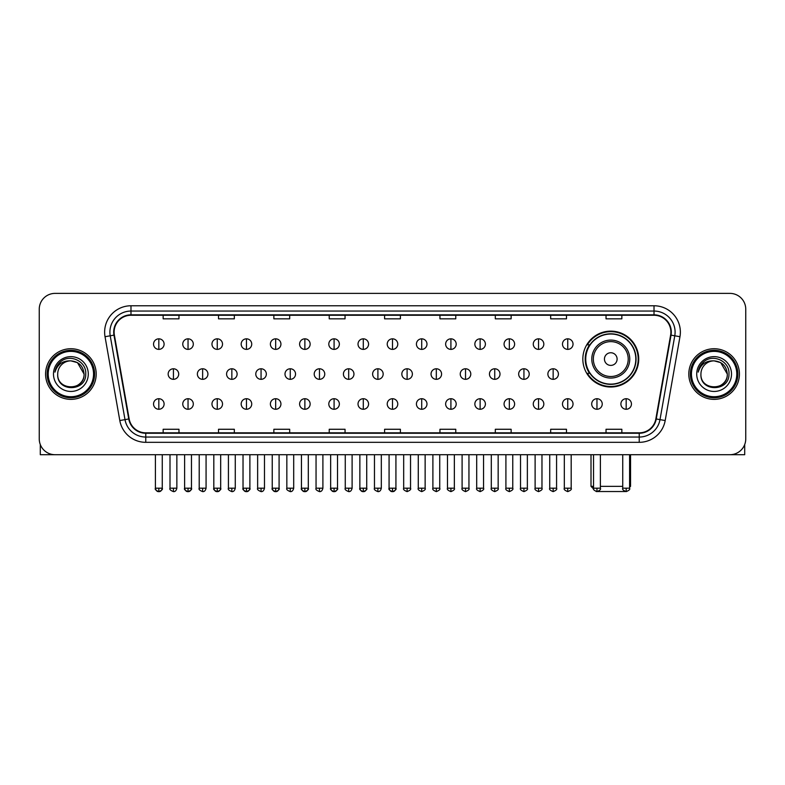<?xml version="1.0" encoding="UTF-8"?>
<svg xmlns="http://www.w3.org/2000/svg" width="785" height="785" viewBox="0 0 785 785"><rect width="100%" height="100%" fill="white"/><g stroke="black" fill="none" stroke-linecap="round" stroke-linejoin="round"><path stroke-width="1.18" d="M582.833 359.069A27.946 27.946 0 0 0 610.779 387.015A27.946 27.946 0 0 0 638.725 359.069A27.946 27.946 0 0 0 610.779 331.133A27.946 27.946 0 0 0 582.833 359.069M589.535 373.307A25.571 25.571 0 0 1 589.535 344.841M39.25 309.192L39.25 438.893A15.818 15.818 0 0 0 55.068 454.711L729.932 454.711A15.818 15.818 0 0 0 745.75 438.893L745.75 309.192A15.818 15.818 0 0 0 729.932 293.384L55.068 293.384A15.818 15.818 0 0 0 39.25 309.192L39.25 438.893M45.579 374.043A25.306 25.306 0 0 0 70.885 399.359A25.306 25.306 0 0 0 96.192 374.043A25.306 25.306 0 0 0 70.885 348.736A25.306 25.306 0 0 0 45.579 374.043A25.306 25.306 0 0 0 70.885 399.359A25.306 25.306 0 0 0 96.192 374.043A25.306 25.306 0 0 0 70.885 348.736A25.306 25.306 0 0 0 45.579 374.043M688.808 374.043A25.306 25.306 0 0 0 714.114 399.359A25.306 25.306 0 0 0 739.421 374.043A25.306 25.306 0 0 0 714.114 348.736A25.306 25.306 0 0 0 688.808 374.043A25.306 25.306 0 0 0 714.114 399.359A25.306 25.306 0 0 0 739.421 374.043A25.306 25.306 0 0 0 714.114 348.736A25.306 25.306 0 0 0 688.808 374.043M114.119 332.134A16.868 16.868 0 0 1 130.987 315.256L654.013 315.256A16.868 16.868 0 0 1 670.625 335.058L655.848 418.896A16.868 16.868 0 0 1 639.226 432.829L145.774 432.829A16.868 16.868 0 0 1 129.152 418.896L114.374 335.058A16.868 16.868 0 0 1 114.119 332.134M113.697 332.134A17.29 17.29 0 0 0 113.962 335.136L128.74 418.964A17.29 17.29 0 0 0 145.774 433.251L639.226 433.251A17.29 17.29 0 0 0 656.26 418.964L671.038 335.136A17.29 17.29 0 0 0 654.013 314.834L130.987 314.834A17.29 17.29 0 0 0 113.697 332.134M105.033 336.706A26.366 26.366 0 0 1 130.987 305.767L654.013 305.767A26.366 26.366 0 0 1 679.967 336.706L665.189 420.544A26.366 26.366 0 0 1 639.226 442.328L145.774 442.328A26.366 26.366 0 0 1 119.811 420.544L105.033 336.706L110.224 335.794A21.087 21.087 0 0 1 130.987 311.046L654.013 311.046A21.087 21.087 0 0 1 674.776 335.794L659.999 419.622A21.087 21.087 0 0 1 639.226 437.049L145.774 437.049A21.087 21.087 0 0 1 125.001 419.622L110.224 335.794A21.087 21.087 0 0 1 109.9 332.134M729.932 293.384L55.068 293.384M55.068 454.711L729.932 454.711M745.75 438.893L745.75 309.192M656.26 418.964L659.999 419.622L674.776 335.794L679.967 336.706M384.591 315.256L384.591 318.828L400.409 318.828L400.409 315.256M329.229 315.256L329.229 318.828L345.047 318.828L345.047 315.256M273.867 315.256L273.867 318.828L289.685 318.828L289.685 315.256M218.515 315.256L218.515 318.828L234.332 318.828L234.332 315.256M163.152 315.256L163.152 318.828L178.97 318.828L178.97 315.256M439.953 315.256L439.953 318.828L455.771 318.828L455.771 315.256M495.315 315.256L495.315 318.828L511.133 318.828L511.133 315.256M550.668 315.256L550.668 318.828L566.485 318.828L566.485 315.256M606.03 315.256L606.03 318.828L621.848 318.828L621.848 315.256M400.409 432.829L400.409 429.267L384.591 429.267L384.591 432.829M345.047 432.829L345.047 429.267L329.229 429.267L329.229 432.829M289.685 432.829L289.685 429.267L273.867 429.267L273.867 432.829M234.332 432.829L234.332 429.267L218.515 429.267L218.515 432.829M178.97 432.829L178.97 429.267L163.152 429.267L163.152 432.829M455.771 432.829L455.771 429.267L439.953 429.267L439.953 432.829M511.133 432.829L511.133 429.267L495.315 429.267L495.315 432.829M566.485 432.829L566.485 429.267L550.668 429.267L550.668 432.829M621.848 432.829L621.848 429.267L606.03 429.267L606.03 432.829M40.3 444.575L40.3 454.711L101.461 454.711M93.552 374.043A22.667 22.667 0 0 0 70.885 351.376A22.667 22.667 0 0 0 48.209 374.043A22.667 22.667 0 0 0 70.885 396.719A22.667 22.667 0 0 0 93.552 374.043M94.612 374.043A23.727 23.727 0 0 0 70.885 350.316A23.727 23.727 0 0 0 47.159 374.043A23.727 23.727 0 0 0 70.885 397.769A23.727 23.727 0 0 0 94.612 374.043M84.064 374.043C83.279 366.036 78.892 361.649 70.885 360.864L77.479 362.631L84.064 374.043L77.479 362.631L70.885 360.864L77.479 362.631L84.064 374.043L77.479 362.631L70.885 360.864L77.479 362.631L84.064 374.043C84.868 391.048 56.893 391.048 57.707 374.043C56.53 392.343 86.35 391.931 85.732 374.043C86.713 361.492 70.257 353.515 60.779 361.6C57.472 364.358 55.539 367.871 54.97 372.129C57.452 364.279 62.761 360.521 70.885 360.864L77.479 362.631L84.064 374.043C84.868 391.048 56.893 391.048 57.707 374.043C56.893 391.048 84.868 391.048 84.064 374.043C84.868 391.048 56.893 391.048 57.707 374.043C56.893 391.048 84.868 391.048 84.064 374.043C84.868 391.048 56.893 391.048 57.707 374.043C56.893 391.048 84.868 391.048 84.064 374.043C84.868 391.048 56.893 391.048 57.707 374.043C56.893 391.048 84.868 391.048 84.064 374.043C84.868 391.048 56.893 391.048 57.707 374.043C56.893 391.048 84.868 391.048 84.064 374.043C84.868 391.048 56.893 391.048 57.707 374.043C56.893 391.048 84.868 391.048 84.064 374.043C84.868 391.048 56.893 391.048 57.707 374.043A13.178 13.178 0 0 1 70.885 360.864L77.479 362.631L84.064 374.043C84.594 384.277 71.435 391.077 63.408 384.905M53.488 374.043A17.398 17.398 0 0 0 70.885 391.45A17.398 17.398 0 0 0 88.283 374.043A17.398 17.398 0 0 0 70.885 356.645A17.398 17.398 0 0 0 53.488 374.043M60.769 361.6L56.883 366.222M56.648 366.673L56.991 366.036L56.648 366.673M625.37 491.528L596.188 491.528M600.388 486.347L622.74 486.347M629.599 486.347L630.551 486.347L629.599 487.299M617.108 359.069A6.329 6.329 0 0 0 610.779 352.75A6.329 6.329 0 0 0 604.45 359.069A6.329 6.329 0 0 0 610.779 365.398A6.329 6.329 0 0 0 617.108 359.069M629.756 359.069A18.977 18.977 0 0 0 610.779 340.091A18.977 18.977 0 0 0 591.792 359.069A18.977 18.977 0 0 0 610.779 378.056A18.977 18.977 0 0 0 629.756 359.069A18.977 18.977 0 0 1 610.779 378.056A18.977 18.977 0 0 1 591.792 359.069M635.821 359.069A25.041 25.041 0 0 0 610.779 334.027A25.041 25.041 0 0 0 585.738 359.069A25.041 25.041 0 0 0 610.779 384.12A25.041 25.041 0 0 0 635.821 359.069M591.007 454.711L591.007 486.347L593.538 486.347M638.195 359.069A27.416 27.416 0 0 1 587.347 373.307L589.888 373.307A25.277 25.277 0 0 0 627.5 378.027A25.277 25.277 0 0 0 627.5 340.121A25.277 25.277 0 0 0 589.888 344.841L587.347 344.841A27.416 27.416 0 0 1 638.195 359.069M158.825 338.826A5.269 5.269 0 0 0 153.556 344.095A5.269 5.269 0 0 0 158.825 349.374A5.269 5.269 0 0 0 164.104 344.095A5.269 5.269 0 0 0 158.825 338.826L158.825 349.374A5.269 5.269 0 0 0 164.104 344.095A5.269 5.269 0 0 0 158.825 338.826M188.037 338.826A5.269 5.269 0 0 0 182.768 344.095A5.269 5.269 0 0 0 188.037 349.374A5.269 5.269 0 0 0 193.306 344.095A5.269 5.269 0 0 0 188.037 338.826L188.037 349.374A5.269 5.269 0 0 0 193.306 344.095A5.269 5.269 0 0 0 188.037 338.826M217.249 338.826A5.269 5.269 0 0 0 211.97 344.095A5.269 5.269 0 0 0 217.249 349.374A5.269 5.269 0 0 0 222.518 344.095A5.269 5.269 0 0 0 217.249 338.826L217.249 349.374A5.269 5.269 0 0 0 222.518 344.095A5.269 5.269 0 0 0 217.249 338.826M246.451 338.826A5.269 5.269 0 0 0 241.181 344.095A5.269 5.269 0 0 0 246.451 349.374A5.269 5.269 0 0 0 251.73 344.095A5.269 5.269 0 0 0 246.451 338.826L246.451 349.374A5.269 5.269 0 0 0 251.73 344.095A5.269 5.269 0 0 0 246.451 338.826M275.663 338.826A5.269 5.269 0 0 0 270.393 344.095A5.269 5.269 0 0 0 275.663 349.374A5.269 5.269 0 0 0 280.932 344.095A5.269 5.269 0 0 0 275.663 338.826L275.663 349.374A5.269 5.269 0 0 0 280.932 344.095A5.269 5.269 0 0 0 275.663 338.826M304.874 338.826A5.269 5.269 0 0 0 299.605 344.095A5.269 5.269 0 0 0 304.874 349.374A5.269 5.269 0 0 0 310.144 344.095A5.269 5.269 0 0 0 304.874 338.826L304.874 349.374A5.269 5.269 0 0 0 310.144 344.095A5.269 5.269 0 0 0 304.874 338.826M334.086 338.826A5.269 5.269 0 0 0 328.807 344.095A5.269 5.269 0 0 0 334.086 349.374A5.269 5.269 0 0 0 339.355 344.095A5.269 5.269 0 0 0 334.086 338.826L334.086 349.374A5.269 5.269 0 0 0 339.355 344.095A5.269 5.269 0 0 0 334.086 338.826M363.288 338.826A5.269 5.269 0 0 0 358.019 344.095A5.269 5.269 0 0 0 363.288 349.374A5.269 5.269 0 0 0 368.567 344.095A5.269 5.269 0 0 0 363.288 338.826L363.288 349.374A5.269 5.269 0 0 0 368.567 344.095A5.269 5.269 0 0 0 363.288 338.826M392.5 338.826A5.269 5.269 0 0 0 387.231 344.095A5.269 5.269 0 0 0 392.5 349.374A5.269 5.269 0 0 0 397.769 344.095A5.269 5.269 0 0 0 392.5 338.826L392.5 349.374A5.269 5.269 0 0 0 397.769 344.095A5.269 5.269 0 0 0 392.5 338.826M421.712 338.826A5.269 5.269 0 0 0 416.433 344.095A5.269 5.269 0 0 0 421.712 349.374A5.269 5.269 0 0 0 426.981 344.095A5.269 5.269 0 0 0 421.712 338.826L421.712 349.374A5.269 5.269 0 0 0 426.981 344.095A5.269 5.269 0 0 0 421.712 338.826M450.914 338.826A5.269 5.269 0 0 0 445.644 344.095A5.269 5.269 0 0 0 450.914 349.374A5.269 5.269 0 0 0 456.193 344.095A5.269 5.269 0 0 0 450.914 338.826L450.914 349.374A5.269 5.269 0 0 0 456.193 344.095A5.269 5.269 0 0 0 450.914 338.826M480.126 338.826A5.269 5.269 0 0 0 474.856 344.095A5.269 5.269 0 0 0 480.126 349.374A5.269 5.269 0 0 0 485.395 344.095A5.269 5.269 0 0 0 480.126 338.826L480.126 349.374A5.269 5.269 0 0 0 485.395 344.095A5.269 5.269 0 0 0 480.126 338.826M509.337 338.826A5.269 5.269 0 0 0 504.068 344.095A5.269 5.269 0 0 0 509.337 349.374A5.269 5.269 0 0 0 514.607 344.095A5.269 5.269 0 0 0 509.337 338.826L509.337 349.374A5.269 5.269 0 0 0 514.607 344.095A5.269 5.269 0 0 0 509.337 338.826M538.549 338.826A5.269 5.269 0 0 0 533.27 344.095A5.269 5.269 0 0 0 538.549 349.374A5.269 5.269 0 0 0 543.819 344.095A5.269 5.269 0 0 0 538.549 338.826L538.549 349.374A5.269 5.269 0 0 0 543.819 344.095A5.269 5.269 0 0 0 538.549 338.826M567.751 338.826A5.269 5.269 0 0 0 562.482 344.095A5.269 5.269 0 0 0 567.751 349.374A5.269 5.269 0 0 0 573.03 344.095A5.269 5.269 0 0 0 567.751 338.826L567.751 349.374A5.269 5.269 0 0 0 573.03 344.095A5.269 5.269 0 0 0 567.751 338.826M173.436 368.773A5.269 5.269 0 0 0 168.157 374.043A5.269 5.269 0 0 0 173.436 379.322A5.269 5.269 0 0 0 178.705 374.043A5.269 5.269 0 0 0 173.436 368.773L173.436 379.322A5.269 5.269 0 0 0 178.705 374.043A5.269 5.269 0 0 0 173.436 368.773M202.638 368.773A5.269 5.269 0 0 0 197.369 374.043A5.269 5.269 0 0 0 202.638 379.322A5.269 5.269 0 0 0 207.917 374.043A5.269 5.269 0 0 0 202.638 368.773L202.638 379.322A5.269 5.269 0 0 0 207.917 374.043A5.269 5.269 0 0 0 202.638 368.773M231.85 368.773A5.269 5.269 0 0 0 226.58 374.043A5.269 5.269 0 0 0 231.85 379.322A5.269 5.269 0 0 0 237.119 374.043A5.269 5.269 0 0 0 231.85 368.773L231.85 379.322A5.269 5.269 0 0 0 237.119 374.043A5.269 5.269 0 0 0 231.85 368.773M261.062 368.773A5.269 5.269 0 0 0 255.782 374.043A5.269 5.269 0 0 0 261.062 379.322A5.269 5.269 0 0 0 266.331 374.043A5.269 5.269 0 0 0 261.062 368.773L261.062 379.322A5.269 5.269 0 0 0 266.331 374.043A5.269 5.269 0 0 0 261.062 368.773M290.264 368.773A5.269 5.269 0 0 0 284.994 374.043A5.269 5.269 0 0 0 290.264 379.322A5.269 5.269 0 0 0 295.543 374.043A5.269 5.269 0 0 0 290.264 368.773L290.264 379.322A5.269 5.269 0 0 0 295.543 374.043A5.269 5.269 0 0 0 290.264 368.773M319.475 368.773A5.269 5.269 0 0 0 314.206 374.043A5.269 5.269 0 0 0 319.475 379.322A5.269 5.269 0 0 0 324.754 374.043A5.269 5.269 0 0 0 319.475 368.773L319.475 379.322A5.269 5.269 0 0 0 324.754 374.043A5.269 5.269 0 0 0 319.475 368.773M348.687 368.773A5.269 5.269 0 0 0 343.418 374.043A5.269 5.269 0 0 0 348.687 379.322A5.269 5.269 0 0 0 353.957 374.043A5.269 5.269 0 0 0 348.687 368.773L348.687 379.322A5.269 5.269 0 0 0 353.957 374.043A5.269 5.269 0 0 0 348.687 368.773M377.899 368.773A5.269 5.269 0 0 0 372.62 374.043A5.269 5.269 0 0 0 377.899 379.322A5.269 5.269 0 0 0 383.168 374.043A5.269 5.269 0 0 0 377.899 368.773L377.899 379.322A5.269 5.269 0 0 0 383.168 374.043A5.269 5.269 0 0 0 377.899 368.773M407.101 368.773A5.269 5.269 0 0 0 401.832 374.043A5.269 5.269 0 0 0 407.101 379.322A5.269 5.269 0 0 0 412.38 374.043A5.269 5.269 0 0 0 407.101 368.773L407.101 379.322A5.269 5.269 0 0 0 412.38 374.043A5.269 5.269 0 0 0 407.101 368.773M436.313 368.773A5.269 5.269 0 0 0 431.043 374.043A5.269 5.269 0 0 0 436.313 379.322A5.269 5.269 0 0 0 441.582 374.043A5.269 5.269 0 0 0 436.313 368.773L436.313 379.322A5.269 5.269 0 0 0 441.582 374.043A5.269 5.269 0 0 0 436.313 368.773M465.525 368.773A5.269 5.269 0 0 0 460.245 374.043A5.269 5.269 0 0 0 465.525 379.322A5.269 5.269 0 0 0 470.794 374.043A5.269 5.269 0 0 0 465.525 368.773L465.525 379.322A5.269 5.269 0 0 0 470.794 374.043A5.269 5.269 0 0 0 465.525 368.773M494.736 368.773A5.269 5.269 0 0 0 489.457 374.043A5.269 5.269 0 0 0 494.736 379.322A5.269 5.269 0 0 0 500.006 374.043A5.269 5.269 0 0 0 494.736 368.773L494.736 379.322A5.269 5.269 0 0 0 500.006 374.043A5.269 5.269 0 0 0 494.736 368.773M523.938 368.773A5.269 5.269 0 0 0 518.669 374.043A5.269 5.269 0 0 0 523.938 379.322A5.269 5.269 0 0 0 529.218 374.043A5.269 5.269 0 0 0 523.938 368.773L523.938 379.322A5.269 5.269 0 0 0 529.218 374.043A5.269 5.269 0 0 0 523.938 368.773M553.15 368.773A5.269 5.269 0 0 0 547.881 374.043A5.269 5.269 0 0 0 553.15 379.322A5.269 5.269 0 0 0 558.42 374.043A5.269 5.269 0 0 0 553.15 368.773L553.15 379.322A5.269 5.269 0 0 0 558.42 374.043A5.269 5.269 0 0 0 553.15 368.773M158.825 398.721A5.269 5.269 0 0 0 153.556 403.99A5.269 5.269 0 0 0 158.825 409.27A5.269 5.269 0 0 0 164.104 403.99A5.269 5.269 0 0 0 158.825 398.721L158.825 409.27A5.269 5.269 0 0 0 164.104 403.99A5.269 5.269 0 0 0 158.825 398.721M188.037 398.721A5.269 5.269 0 0 0 182.768 403.99A5.269 5.269 0 0 0 188.037 409.27A5.269 5.269 0 0 0 193.306 403.99A5.269 5.269 0 0 0 188.037 398.721L188.037 409.27A5.269 5.269 0 0 0 193.306 403.99A5.269 5.269 0 0 0 188.037 398.721M217.249 398.721A5.269 5.269 0 0 0 211.97 403.99A5.269 5.269 0 0 0 217.249 409.27A5.269 5.269 0 0 0 222.518 403.99A5.269 5.269 0 0 0 217.249 398.721L217.249 409.27A5.269 5.269 0 0 0 222.518 403.99A5.269 5.269 0 0 0 217.249 398.721M246.451 398.721A5.269 5.269 0 0 0 241.181 403.99A5.269 5.269 0 0 0 246.451 409.27A5.269 5.269 0 0 0 251.73 403.99A5.269 5.269 0 0 0 246.451 398.721L246.451 409.27A5.269 5.269 0 0 0 251.73 403.99A5.269 5.269 0 0 0 246.451 398.721M275.663 398.721A5.269 5.269 0 0 0 270.393 403.99A5.269 5.269 0 0 0 275.663 409.27A5.269 5.269 0 0 0 280.932 403.99A5.269 5.269 0 0 0 275.663 398.721L275.663 409.27A5.269 5.269 0 0 0 280.932 403.99A5.269 5.269 0 0 0 275.663 398.721M304.874 398.721A5.269 5.269 0 0 0 299.605 403.99A5.269 5.269 0 0 0 304.874 409.27A5.269 5.269 0 0 0 310.144 403.99A5.269 5.269 0 0 0 304.874 398.721L304.874 409.27A5.269 5.269 0 0 0 310.144 403.99A5.269 5.269 0 0 0 304.874 398.721M334.086 398.721A5.269 5.269 0 0 0 328.807 403.99A5.269 5.269 0 0 0 334.086 409.27A5.269 5.269 0 0 0 339.355 403.99A5.269 5.269 0 0 0 334.086 398.721L334.086 409.27A5.269 5.269 0 0 0 339.355 403.99A5.269 5.269 0 0 0 334.086 398.721M363.288 398.721A5.269 5.269 0 0 0 358.019 403.99A5.269 5.269 0 0 0 363.288 409.27A5.269 5.269 0 0 0 368.567 403.99A5.269 5.269 0 0 0 363.288 398.721L363.288 409.27A5.269 5.269 0 0 0 368.567 403.99A5.269 5.269 0 0 0 363.288 398.721M392.5 398.721A5.269 5.269 0 0 0 387.231 403.99A5.269 5.269 0 0 0 392.5 409.27A5.269 5.269 0 0 0 397.769 403.99A5.269 5.269 0 0 0 392.5 398.721L392.5 409.27A5.269 5.269 0 0 0 397.769 403.99A5.269 5.269 0 0 0 392.5 398.721M421.712 398.721A5.269 5.269 0 0 0 416.433 403.99A5.269 5.269 0 0 0 421.712 409.27A5.269 5.269 0 0 0 426.981 403.99A5.269 5.269 0 0 0 421.712 398.721L421.712 409.27A5.269 5.269 0 0 0 426.981 403.99A5.269 5.269 0 0 0 421.712 398.721M450.914 398.721A5.269 5.269 0 0 0 445.644 403.99A5.269 5.269 0 0 0 450.914 409.27A5.269 5.269 0 0 0 456.193 403.99A5.269 5.269 0 0 0 450.914 398.721L450.914 409.27A5.269 5.269 0 0 0 456.193 403.99A5.269 5.269 0 0 0 450.914 398.721M480.126 398.721A5.269 5.269 0 0 0 474.856 403.99A5.269 5.269 0 0 0 480.126 409.27A5.269 5.269 0 0 0 485.395 403.99A5.269 5.269 0 0 0 480.126 398.721L480.126 409.27A5.269 5.269 0 0 0 485.395 403.99A5.269 5.269 0 0 0 480.126 398.721M509.337 398.721A5.269 5.269 0 0 0 504.068 403.99A5.269 5.269 0 0 0 509.337 409.27A5.269 5.269 0 0 0 514.607 403.99A5.269 5.269 0 0 0 509.337 398.721L509.337 409.27A5.269 5.269 0 0 0 514.607 403.99A5.269 5.269 0 0 0 509.337 398.721M538.549 398.721A5.269 5.269 0 0 0 533.27 403.99A5.269 5.269 0 0 0 538.549 409.27A5.269 5.269 0 0 0 543.819 403.99A5.269 5.269 0 0 0 538.549 398.721L538.549 409.27A5.269 5.269 0 0 0 543.819 403.99A5.269 5.269 0 0 0 538.549 398.721M567.751 398.721A5.269 5.269 0 0 0 562.482 403.99A5.269 5.269 0 0 0 567.751 409.27A5.269 5.269 0 0 0 573.03 403.99A5.269 5.269 0 0 0 567.751 398.721L567.751 409.27A5.269 5.269 0 0 0 573.03 403.99A5.269 5.269 0 0 0 567.751 398.721M596.963 398.721A5.269 5.269 0 0 0 591.694 403.99A5.269 5.269 0 0 0 596.963 409.27A5.269 5.269 0 0 0 602.232 403.99A5.269 5.269 0 0 0 596.963 398.721L596.963 409.27A5.269 5.269 0 0 0 602.232 403.99A5.269 5.269 0 0 0 596.963 398.721M626.175 398.721A5.269 5.269 0 0 0 620.896 403.99A5.269 5.269 0 0 0 626.175 409.27A5.269 5.269 0 0 0 631.444 403.99A5.269 5.269 0 0 0 626.175 398.721L626.175 409.27A5.269 5.269 0 0 0 631.444 403.99A5.269 5.269 0 0 0 626.175 398.721M744.7 444.575L744.7 454.711L683.539 454.711M736.791 374.043A22.667 22.667 0 0 0 714.114 351.376A22.667 22.667 0 0 0 691.448 374.043A22.667 22.667 0 0 0 714.114 396.719A22.667 22.667 0 0 0 736.791 374.043M737.841 374.043A23.727 23.727 0 0 0 714.114 350.316A23.727 23.727 0 0 0 690.388 374.043A23.727 23.727 0 0 0 714.114 397.769A23.727 23.727 0 0 0 737.841 374.043M700.936 374.043A13.178 13.178 0 0 1 714.114 360.864L720.708 362.631L727.293 374.043L720.708 362.631L714.114 360.864L720.708 362.631L727.293 374.043L720.708 362.631L714.114 360.864L720.708 362.631L727.293 374.043L720.708 362.631L714.114 360.864L720.708 362.631L727.293 374.043C728.107 391.048 700.132 391.048 700.936 374.043C699.759 392.343 729.579 391.931 728.961 374.043C729.942 361.492 713.486 353.515 704.008 361.6C700.701 364.358 698.768 367.871 698.199 372.129C700.681 364.279 705.99 360.521 714.114 360.864L720.708 362.631L727.293 374.043C728.107 391.048 700.132 391.048 700.936 374.043C700.132 391.048 728.107 391.048 727.293 374.043C728.107 391.048 700.132 391.048 700.936 374.043C700.132 391.048 728.107 391.048 727.293 374.043C728.107 391.048 700.132 391.048 700.936 374.043C700.132 391.048 728.107 391.048 727.293 374.043C728.107 391.048 700.132 391.048 700.936 374.043C700.132 391.048 728.107 391.048 727.293 374.043C728.107 391.048 700.132 391.048 700.936 374.043C700.132 391.048 728.107 391.048 727.293 374.043C727.823 384.277 714.664 391.077 706.637 384.905M714.114 360.864C722.121 361.649 726.517 366.036 727.293 374.043M696.717 374.043A17.398 17.398 0 0 0 714.114 391.45A17.398 17.398 0 0 0 731.512 374.043A17.398 17.398 0 0 0 714.114 356.645A17.398 17.398 0 0 0 696.717 374.043M704.008 361.6L700.122 366.222M699.877 366.673L700.23 366.036L699.877 366.673M654.013 305.767L654.013 314.834M110.224 335.794L113.962 335.136M145.774 442.328L145.774 433.251M639.226 433.251L639.226 442.328M119.811 420.544L128.74 418.964M671.038 335.136L674.776 335.794M130.987 305.767L130.987 314.834M659.999 419.622L665.189 420.544M628.216 359.069A17.437 17.437 0 0 0 610.779 341.632A17.437 17.437 0 0 0 593.342 359.069A17.437 17.437 0 0 0 610.779 376.506A17.437 17.437 0 0 0 628.216 359.069M173.436 488.191L170.002 488.191C169.315 489.29 170.453 490.429 173.436 491.616L173.436 488.191L176.861 488.191L176.861 454.711M202.638 488.191L199.213 488.191C198.517 489.29 199.665 490.429 202.638 491.616L202.638 488.191L206.072 488.191L206.072 454.711M231.85 488.191L228.425 488.191C227.728 489.29 228.867 490.429 231.85 491.616L231.85 488.191L235.274 488.191L235.274 454.711M261.062 488.191L257.637 488.191C256.94 489.29 258.079 490.429 261.062 491.616L261.062 488.191L264.486 488.191L264.486 454.711M290.264 488.191L286.839 488.191C286.142 489.29 287.29 490.429 290.264 491.616L290.264 488.191L293.698 488.191L293.698 454.711M319.475 488.191L316.051 488.191C315.354 489.29 316.502 490.429 319.475 491.616L319.475 488.191L322.9 488.191L322.9 454.711M348.687 488.191L345.263 488.191C344.566 489.29 345.704 490.429 348.687 491.616L348.687 488.191L352.112 488.191L352.112 454.711M377.899 488.191L374.465 488.191C373.778 489.29 374.916 490.429 377.899 491.616L377.899 488.191L381.324 488.191L381.324 454.711M407.101 488.191L403.676 488.191C402.98 489.29 404.128 490.429 407.101 491.616L407.101 488.191L410.535 488.191L410.535 454.711M436.313 488.191L432.888 488.191C432.192 489.29 433.33 490.429 436.313 491.616L436.313 488.191L439.737 488.191L439.737 454.711M465.525 488.191L462.1 488.191C461.403 489.29 462.542 490.429 465.525 491.616L465.525 488.191L468.949 488.191L468.949 454.711M494.736 488.191L491.302 488.191C490.605 489.29 491.753 490.429 494.736 491.616L494.736 488.191L498.161 488.191L498.161 454.711M523.938 488.191L520.514 488.191C519.817 489.29 520.965 490.429 523.938 491.616L523.938 488.191L527.363 488.191L527.363 454.711M553.15 488.191L549.726 488.191C549.029 489.29 550.167 490.429 553.15 491.616L553.15 488.191L556.575 488.191L556.575 454.711M158.825 488.191L155.401 488.191C154.704 489.29 155.852 490.429 158.825 491.616L158.825 488.191L162.26 488.191C162.946 489.29 161.808 490.429 158.825 491.616C157.137 491.783 155.999 490.635 155.401 488.191L155.401 454.711M188.037 488.191L184.612 488.191C183.916 489.29 185.054 490.429 188.037 491.616L188.037 488.191L191.462 488.191C192.158 489.29 191.02 490.429 188.037 491.616C186.349 491.783 185.211 490.635 184.612 488.191L184.612 454.711M217.249 488.191L213.814 488.191C213.127 489.29 214.266 490.429 217.249 491.616L217.249 488.191L220.673 488.191C221.37 489.29 220.222 490.429 217.249 491.616C215.561 491.783 214.413 490.635 213.814 488.191L213.814 454.711M246.451 488.191L243.026 488.191C242.329 489.29 243.478 490.429 246.451 491.616L246.451 488.191L249.885 488.191C250.582 489.29 249.434 490.429 246.451 491.616C244.773 491.783 243.625 490.635 243.026 488.191L243.026 454.711L243.026 488.191M275.663 488.191L272.238 488.191C271.541 489.29 272.68 490.429 275.663 491.616L275.663 488.191L279.087 488.191C279.784 489.29 278.646 490.429 275.663 491.616C273.975 491.783 272.837 490.635 272.238 488.191L272.238 454.711M304.874 488.191L301.45 488.191C300.753 489.29 301.891 490.429 304.874 491.616L304.874 488.191L308.299 488.191C308.996 489.29 307.857 490.429 304.874 491.616C303.187 491.783 302.048 490.635 301.45 488.191L301.45 454.711M334.086 488.191L330.652 488.191C329.955 489.29 331.103 490.429 334.086 491.616L334.086 488.191L337.511 488.191C338.207 489.29 337.059 490.429 334.086 491.616C332.398 491.783 331.25 490.635 330.652 488.191L330.652 454.711M363.288 488.191L359.864 488.191C359.167 489.29 360.315 490.429 363.288 491.616L363.288 488.191L366.723 488.191C367.409 489.29 366.271 490.429 363.288 491.616C361.6 491.783 360.462 490.635 359.864 488.191L359.864 454.711M392.5 488.191L389.075 488.191C388.379 489.29 389.517 490.429 392.5 491.616L392.5 488.191L395.925 488.191C396.621 489.29 395.483 490.429 392.5 491.616C390.812 491.783 389.674 490.635 389.075 488.191L389.075 454.711M421.712 488.191L418.277 488.191C417.591 489.29 418.729 490.429 421.712 491.616L421.712 488.191L425.136 488.191L425.136 454.711L425.136 488.191C425.833 489.29 424.685 490.429 421.712 491.616M450.914 488.191L447.489 488.191L447.489 454.711L447.489 488.191C446.793 489.29 447.941 490.429 450.914 491.616L450.914 488.191L454.348 488.191L454.348 454.711M480.126 488.191L476.701 488.191C476.004 489.29 477.143 490.429 480.126 491.616L480.126 488.191L483.55 488.191L483.55 454.711M509.337 488.191L505.913 488.191C505.216 489.29 506.354 490.429 509.337 491.616L509.337 488.191L512.762 488.191L512.762 454.711M538.549 488.191L535.115 488.191C534.418 489.29 535.566 490.429 538.549 491.616L538.549 488.191L541.974 488.191L541.974 454.711M567.751 488.191L564.327 488.191C563.63 489.29 564.778 490.429 567.751 491.616L567.751 488.191L571.186 488.191L571.186 454.711M596.963 488.191L593.538 488.191C592.842 489.29 593.98 490.429 596.963 491.616L596.963 488.191L600.388 488.191L600.388 454.711M626.175 488.191L622.74 488.191C622.054 489.29 623.192 490.429 626.175 491.616L626.175 488.191L629.599 488.191L629.599 454.711M630.551 454.711L630.551 486.347M593.627 488.967L591.007 486.347M170.002 488.191L170.002 454.711M176.861 488.191C176.262 490.635 175.124 491.783 173.436 491.616M199.213 488.191L199.213 454.711M206.072 488.191C205.474 490.635 204.326 491.783 202.638 491.616M228.425 488.191L228.425 454.711M235.274 488.191C234.676 490.635 233.537 491.783 231.85 491.616M257.637 488.191L257.637 454.711M264.486 488.191C263.888 490.635 262.749 491.783 261.062 491.616M286.839 488.191L286.839 454.711M293.698 488.191C293.099 490.635 291.951 491.783 290.264 491.616M316.051 488.191L316.051 454.711M322.9 488.191C322.311 490.635 321.163 491.783 319.475 491.616M345.263 488.191L345.263 454.711M352.112 488.191C351.513 490.635 350.375 491.783 348.687 491.616M374.465 488.191L374.465 454.711M381.324 488.191C380.725 490.635 379.587 491.783 377.899 491.616M403.676 488.191L403.676 454.711M410.535 488.191C411.222 489.29 410.084 490.429 407.101 491.616M432.888 488.191L432.888 454.711M439.737 488.191C440.434 489.29 439.296 490.429 436.313 491.616M462.1 488.191L462.1 454.711M468.949 488.191C469.646 489.29 468.498 490.429 465.525 491.616M491.302 488.191L491.302 454.711M498.161 488.191C498.858 489.29 497.71 490.429 494.736 491.616M520.514 488.191L520.514 454.711M527.363 488.191C528.06 489.29 526.921 490.429 523.938 491.616M549.726 488.191L549.726 454.711M556.575 488.191C557.271 489.29 556.133 490.429 553.15 491.616M158.825 491.616C160.513 491.783 161.661 490.635 162.26 488.191L162.26 454.711M188.037 491.616C189.725 491.783 190.863 490.635 191.462 488.191L191.462 454.711M217.249 491.616C218.936 491.783 220.075 490.635 220.673 488.191L220.673 454.711M246.451 491.616C248.138 491.783 249.287 490.635 249.885 488.191L249.885 454.711M275.663 491.616C277.35 491.783 278.489 490.635 279.087 488.191L279.087 454.711M304.874 491.616C306.562 491.783 307.7 490.635 308.299 488.191L308.299 454.711M334.086 491.616C335.764 491.783 336.912 490.635 337.511 488.191L337.511 454.711M363.288 491.616C364.976 491.783 366.124 490.635 366.723 488.191L366.723 454.711M392.5 491.616C394.188 491.783 395.326 490.635 395.925 488.191L395.925 454.711M418.277 488.191L418.277 454.711M454.348 488.191C455.045 489.29 453.897 490.429 450.914 491.616M476.701 488.191L476.701 454.711M483.55 488.191C484.247 489.29 483.109 490.429 480.126 491.616M505.913 488.191L505.913 454.711M512.762 488.191C513.459 489.29 512.32 490.429 509.337 491.616M535.115 488.191L535.115 454.711M541.974 488.191C542.67 489.29 541.522 490.429 538.549 491.616M564.327 488.191L564.327 454.711M571.186 488.191C571.872 489.29 570.734 490.429 567.751 491.616M593.538 488.191L593.538 454.711M600.388 488.191C601.084 489.29 599.946 490.429 596.963 491.616M622.74 488.191L622.74 454.711M629.599 488.191C630.296 489.29 629.148 490.429 626.175 491.616"/></g></svg>
